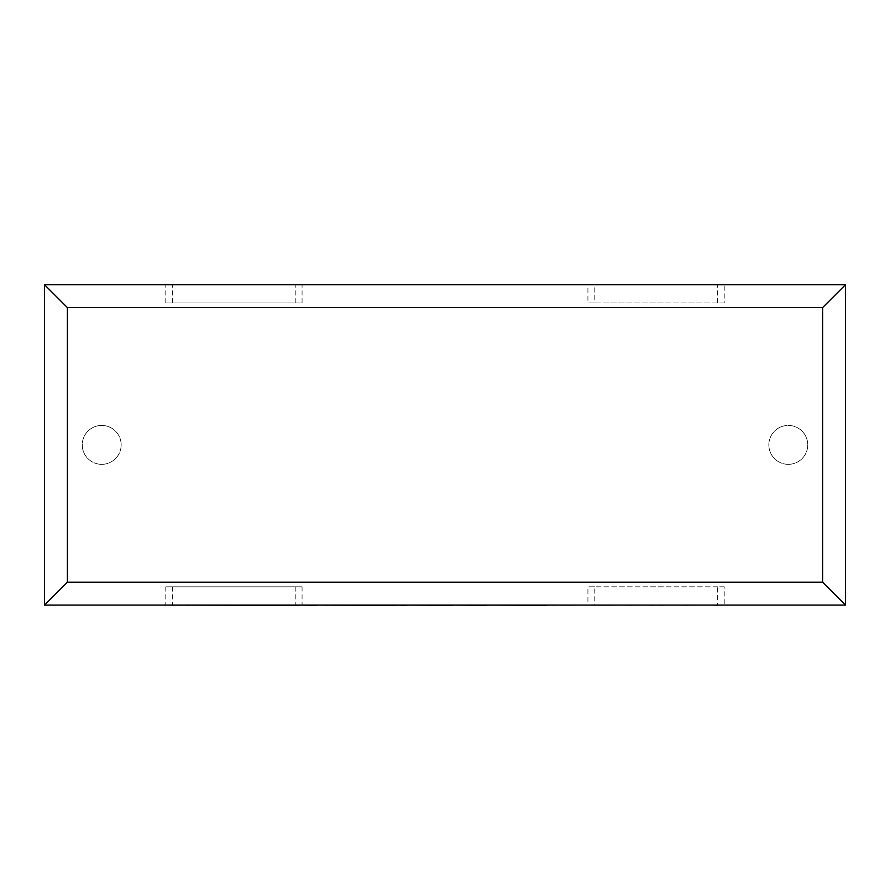 <?xml version="1.0" encoding="UTF-8"?>
<svg xmlns="http://www.w3.org/2000/svg" width="890" height="890" viewBox="0 0 890 890"><rect width="100%" height="100%" fill="white"/><g stroke="black" fill="none" stroke-linecap="round" stroke-linejoin="round"><path stroke-width="0.67" stroke-dasharray="4.45 3.34" d="M788.284 464.335A19.458 19.458 0 0 0 807.742 444.889A19.458 19.458 0 0 0 788.284 425.431A19.458 19.458 0 0 0 768.838 444.889A19.458 19.458 0 0 0 788.284 464.335A19.458 19.458 0 0 0 807.742 444.889A19.458 19.458 0 0 0 788.284 425.431A19.458 19.458 0 0 0 768.838 444.889A19.458 19.458 0 0 0 788.284 464.335M101.716 425.431A19.458 19.458 0 0 1 121.162 444.889A19.458 19.458 0 0 1 101.716 464.335A19.458 19.458 0 0 1 82.258 444.889A19.458 19.458 0 0 1 101.716 425.431A19.458 19.458 0 0 1 121.162 444.889A19.458 19.458 0 0 1 101.716 464.335A19.458 19.458 0 0 1 82.258 444.889A19.458 19.458 0 0 1 101.716 425.431M165.796 302.945L302.077 302.945L165.796 302.945L165.796 284.689L587.923 284.689L587.923 302.945L724.204 302.945L724.204 284.689L845.5 284.689L845.5 605.089L587.923 605.089L587.923 586.822L724.204 586.822L724.204 605.089M302.077 302.945L302.077 284.689M302.077 586.822L165.796 586.822L302.077 586.822L302.077 605.089L587.923 605.089M165.796 586.822L165.796 605.089L302.077 605.089M165.796 284.689L44.5 284.689L44.5 605.089L165.796 605.089M724.204 284.689L587.923 284.689M295.213 586.822L295.213 605.089M172.66 586.822L172.66 605.089M724.204 586.822L717.34 586.822L717.34 605.089M717.34 586.822L594.787 586.822L594.787 605.089M594.787 586.822L587.923 586.822M724.204 302.945L594.787 302.945L594.787 284.689M594.787 302.945L587.923 302.945M717.34 302.945L717.34 284.689M172.66 302.945L172.66 284.689M295.213 302.945L295.213 284.689M571.547 605.089L653.616 605.089M653.616 605.311L628.64 605.089M628.64 605.311L659.312 605.089M659.312 605.311L684.277 605.089M684.277 605.311L713.758 605.089M713.758 605.311L719.732 605.311M169.99 605.311L515.933 605.089M515.933 605.311L597.268 605.089M597.268 605.311L603.086 605.089M603.086 605.311L552.412 605.089M552.412 605.311L560.044 605.089M560.044 605.311L606.246 605.089M606.246 605.311L611.931 605.089M611.931 605.311L565.729 605.089M565.729 605.311L571.547 605.311M533.933 605.089L285.59 605.089L533.933 605.089M448.56 605.311L452.699 605.311L448.56 605.089M381.788 605.311L322.113 605.311L381.788 605.089M200.929 605.089L299.607 605.089L200.929 605.089M218.428 605.311L231.589 605.311L218.428 605.089"/><path stroke-width="1.33" d="M44.5 605.089L44.5 284.689L845.5 284.689L845.5 605.089L44.5 605.089L67.384 582.205L822.616 582.205L845.5 605.089M44.5 284.689L67.384 307.573L67.384 582.205M845.5 284.689L822.616 307.573L67.384 307.573M546.894 605.089L719.732 605.089M546.894 605.311L486.708 605.089M486.708 605.311L452.699 605.089M452.699 605.311L406.852 605.089M406.852 605.311L396.117 605.089M396.117 605.311L316.573 605.089M316.573 605.311L299.607 605.089M299.607 605.311L169.99 605.089M822.616 582.205L822.616 307.573"/></g></svg>
